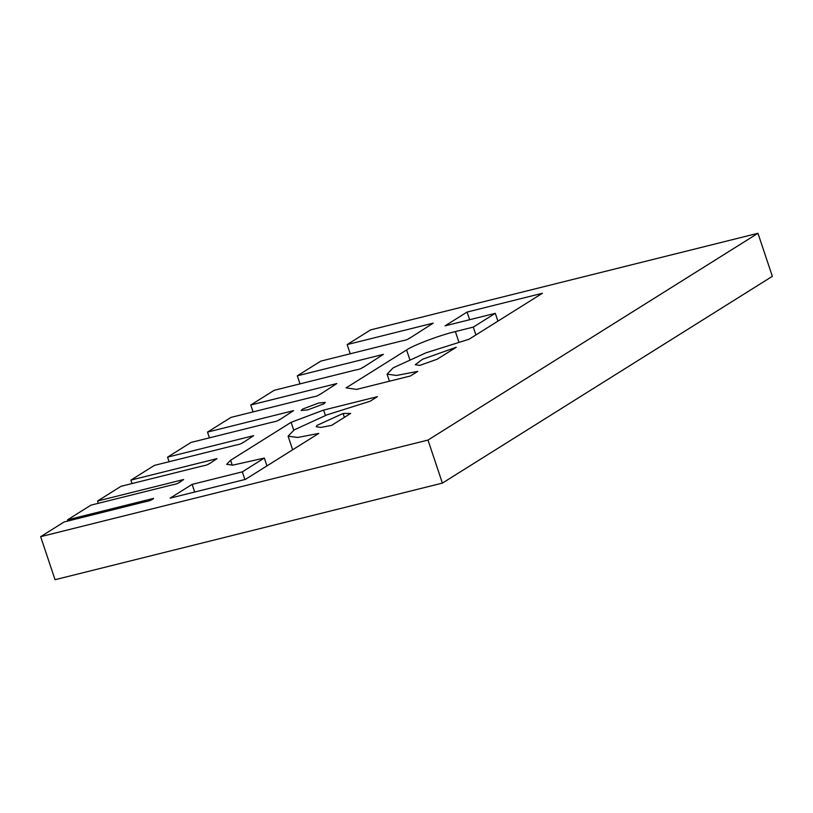 <?xml version="1.0" encoding="UTF-8"?>
<svg xmlns="http://www.w3.org/2000/svg" width="813" height="813" viewBox="0 0 813 813"><rect width="100%" height="100%" fill="white"/><g stroke="black" fill="none" stroke-linecap="round" stroke-linejoin="round"><path stroke-width="1.22" d="M318.726 403.004L325.291 402.405L323.981 403.766L307.721 409.894L301.156 410.484L302.466 409.132L318.726 403.004M409.417 338.381L433.227 323.127L347.151 344.59L370.606 329.895L757.95 233.29L772.35 276.329L442.394 483.105L55.05 579.71L40.65 536.671L64.105 521.976L145.314 501.723C149.297 501.021 151.746 500.097 152.671 498.948L152.854 499.04M757.95 233.29L427.994 440.067L40.65 536.671M442.394 483.105L427.994 440.067M419.803 365.393L437.181 359.214L456.245 347.263L422.455 359.285L415.25 364.732L419.803 365.393M343.086 413.471L316.867 425.453L316.257 426.764L320.871 427.425L331.592 425.382L350.657 413.431L343.086 413.471L344.387 417.364M362.872 367.557L383.38 354.356L297.304 375.83L320.759 361.135L401.968 340.881C405.951 340.18 408.4 339.255 409.325 338.106L409.508 338.198M319.621 394.661L336.836 383.533L250.76 404.996L274.205 390.301L355.413 370.047C359.407 369.346 361.856 368.421 362.771 367.273L362.954 367.374M279.672 419.691L293.584 410.636L207.508 432.099L230.963 417.404L312.172 397.151C316.155 396.449 318.605 395.525 319.529 394.376L319.712 394.478M243.026 442.658L253.636 435.666L167.559 457.14L191.014 442.445L272.223 422.191C276.207 421.49 278.656 420.565 279.581 419.417L279.763 419.508M209.673 463.562L216.99 458.634L130.913 480.107L154.358 465.412L235.567 445.158C239.561 444.457 242.01 443.532 242.924 442.384L243.107 442.475M179.622 482.394L183.636 479.538L97.56 501.011L121.015 486.306L202.224 466.052C206.207 465.351 208.656 464.426 209.581 463.278L209.764 463.38M152.763 499.233L153.586 498.369L67.509 519.842L90.965 505.137L172.173 484.883C176.157 484.182 178.606 483.257 179.531 482.119L179.714 482.211M325.424 415.443L323.625 410.077L377.425 396.663L370.088 401.256L327.07 414.823L294.215 429.864L288.097 436.185L297.609 437.475L318.767 433.42L245.445 479.375L170.12 498.156L192.122 484.375L242.335 471.845L264.327 458.065L232.792 465.148L226.685 464.314L230.618 460.249L291.105 422.333L293.727 430.168M323.625 410.077L291.105 422.333M458.837 341.958L455.371 331.572L473.298 327.1L495.3 313.32L445.087 325.84L467.079 312.06L542.403 293.269L469.081 339.224L426.053 352.791L393.197 367.832L387.079 374.153L396.592 375.443L417.75 371.389L410.413 375.982L356.622 389.397L346.094 387.872L406.591 349.966L409.752 359.417M455.371 331.572C440.138 335.098 413.309 345.21 406.591 349.966M264.327 458.065L266.949 465.89M495.3 313.32L497.912 321.145M473.298 327.1L475.92 334.936M467.079 312.06L469.65 319.712M242.335 471.845L244.896 479.507M192.122 484.375L194.683 492.028M67.509 519.842L67.906 521.021M347.151 344.59L350.23 353.787M297.304 375.83L299.997 383.868M250.76 404.996L253.067 411.896M207.508 432.099L209.429 437.851M167.559 457.14L169.094 461.733M130.913 480.107L132.062 483.552M97.56 501.011L98.332 503.308M232.274 465.188L230.618 460.249M389.447 381.216L387.079 374.153M292.65 449.792L288.097 436.185"/></g></svg>
